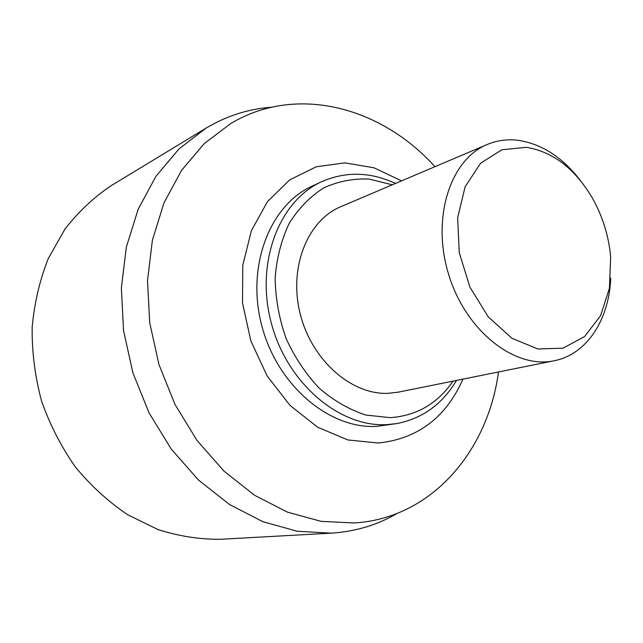 <?xml version="1.0" encoding="UTF-8"?>
<svg xmlns="http://www.w3.org/2000/svg" width="643" height="643" viewBox="0 0 643 643"><rect width="100%" height="100%" fill="white"/><g stroke="black" fill="none" stroke-linecap="round" stroke-linejoin="round"><path stroke-width="0.96" d="M271.515 107.228C248.423 108.908 226.545 115.901 205.881 128.222L178.931 148.975L155.984 176.246L138.149 209.28L126.374 246.984L121.366 287.935L123.528 330.446L132.868 372.699L149.031 412.838L171.279 449.135L198.542 480.088L229.567 504.546L262.947 521.722L297.291 531.255L331.249 533.151C355.266 531.632 377.264 525.05 397.261 513.379M331.249 533.151L220.597 539.276C199.756 539.477 178.85 536.23 157.905 529.527L127.619 514.713C108.337 501.709 90.912 485.786 75.344 466.947C61.181 446.708 49.905 424.718 41.53 400.975C35.027 376.661 31.901 352.147 32.15 327.448C34.352 303.11 39.729 280.123 48.297 258.494L64.911 229.165C78.406 211.796 93.814 197.305 111.126 185.698L205.881 128.222M434.933 166.698C381.645 107.381 297.138 83.863 230.773 123.512L204.209 143.638L181.591 170.331L164.005 202.834L152.415 240.056L147.512 280.573L149.698 322.706L158.982 364.613L175 404.439L197.007 440.431L223.949 471.094L254.548 495.255L287.421 512.133L321.162 521.369L354.454 522.968L359.566 522.55C434.274 515.204 488.206 449.216 498.486 371.976M401.586 180.868L373.921 167.775L344.857 162.864L316.163 166.818L289.744 179.847L267.552 201.5L251.413 230.612L242.765 265.294L242.524 303.038L250.85 340.927L267.15 375.978L290.065 405.468L317.706 427.249L347.863 439.949L378.261 443.027C417.693 438.872 445.929 417.572 462.968 379.129M395.501 183.456C370.44 171.826 345.87 171.223 321.789 181.639L312.281 186.044C269.803 205.013 245.843 266.483 261.894 326.122C277.567 385.84 329.642 429.259 376.734 426.357L396.707 423.584C422.451 418.569 442.384 404.19 456.49 380.431M321.789 181.639C279.102 200.696 255.062 262.786 271.314 323.124C287.196 383.541 339.681 427.515 387.022 424.621L396.707 423.584M392.286 184.814L369.042 179.043C353.272 178.376 338.186 181.318 323.783 187.869C310.183 196.477 298.682 208.26 289.278 223.209C281.441 239.694 276.723 257.939 275.124 277.945C275.485 298.416 279.126 318.574 286.055 338.403C294.735 357.412 305.851 374.065 319.418 388.38C333.982 400.854 349.471 409.744 365.883 415.056L390.188 417.661C416.608 415.772 437.57 403.595 453.066 381.122M580.581 180.755C562.681 157.39 541.864 143.911 518.129 140.311C507.343 138.992 497.047 140.383 487.233 144.482L340.886 206.652C307.555 220.34 288.474 267.448 300.177 313.736C311.574 360.08 351.263 394.866 387.906 393.339L398.314 392.15L554.186 360.755C586.842 354.438 609.178 319.603 610.713 278.081M487.233 144.482C450.116 159.456 431.099 218.491 448.79 274.882C466.062 331.41 515.107 369.379 554.186 360.755M526.175 147.303L501.741 149.819L480.514 163.33L465.122 186.783L457.647 217.752L459.255 252.627L469.896 287.099L488.23 316.838L511.868 338.234L537.813 348.964L562.971 348.201L584.591 336.546L600.546 315.721L609.443 288.217L610.649 256.935C608.784 236.069 602.724 216.506 592.476 198.237C575.035 168.667 552.94 151.692 526.175 147.303"/></g></svg>
